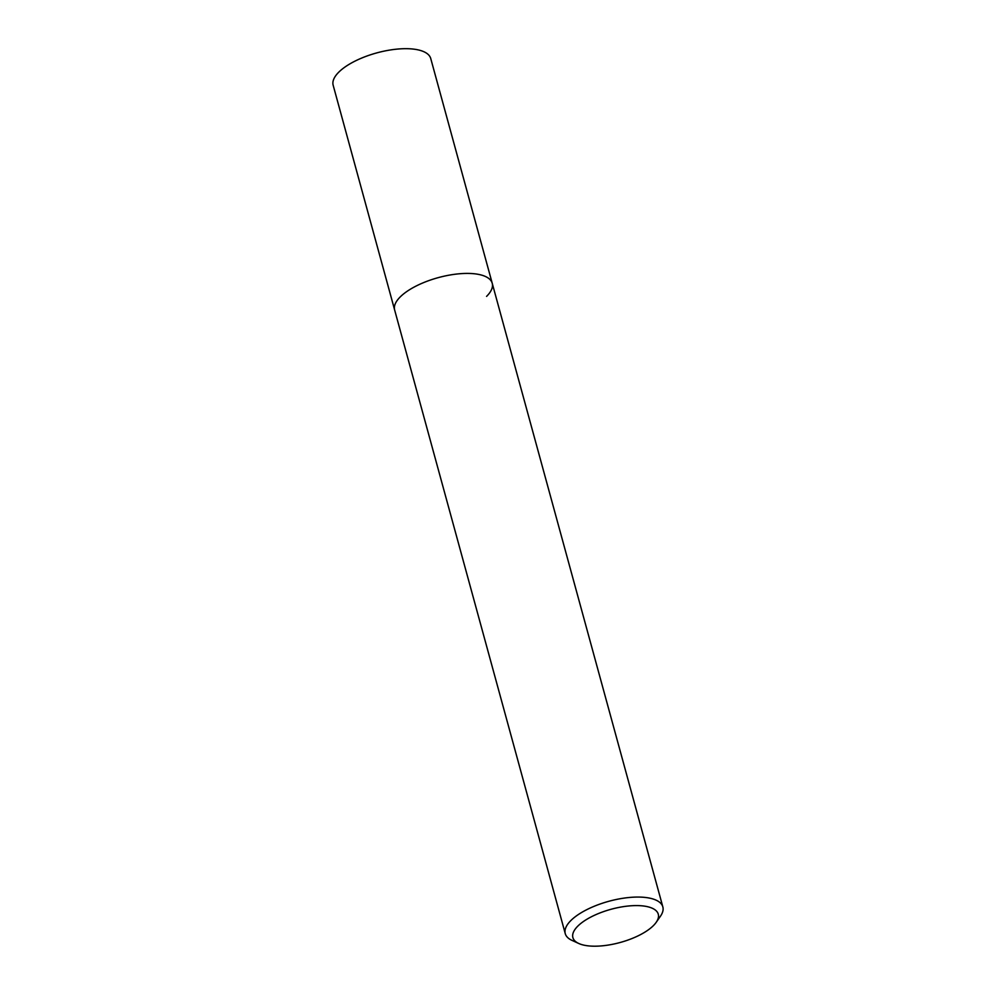 <?xml version="1.0" encoding="UTF-8"?>
<svg xmlns="http://www.w3.org/2000/svg" width="996" height="996" viewBox="0 0 996 996"><rect width="100%" height="100%" fill="white"/><g stroke="black" fill="none" stroke-linecap="round" stroke-linejoin="round"><path stroke-width="1.49" d="M656.202 922.321L660.46 916.196A50.584 19.683 164.7 0 0 662.838 906.92A50.584 19.683 164.7 0 0 623.558 898.18A50.584 19.683 164.7 0 0 570.895 920.516A50.584 19.683 164.7 0 0 565.255 933.626A50.584 19.683 164.7 0 0 572.015 940.398L578.801 943.498A44.26 17.218 -15.3 0 1 577.829 926.106A44.26 17.218 -15.3 0 1 632.821 905.675A44.26 17.218 -15.3 0 1 656.202 922.321A44.26 17.218 -15.3 0 1 653.339 925.682A44.26 17.218 -15.3 0 1 616.574 943.411A44.26 17.218 -15.3 0 1 578.801 943.498M565.255 933.626L394.64 309.98A50.584 19.683 -15.3 0 1 400.28 296.87A50.584 19.683 -15.3 0 1 452.943 274.535A50.584 19.683 -15.3 0 1 492.223 283.275A50.584 19.683 -15.3 0 1 486.583 296.385M400.28 296.87A50.584 19.683 -15.3 0 1 452.943 274.535A50.584 19.683 -15.3 0 1 492.223 283.275L430.745 58.54A50.584 19.683 164.7 0 0 391.465 49.8A50.584 19.683 164.7 0 0 338.802 72.135A50.584 19.683 164.7 0 0 333.162 85.245L394.64 309.98A50.584 19.683 -15.3 0 1 400.28 296.87M662.838 906.92L492.223 283.275"/></g></svg>
